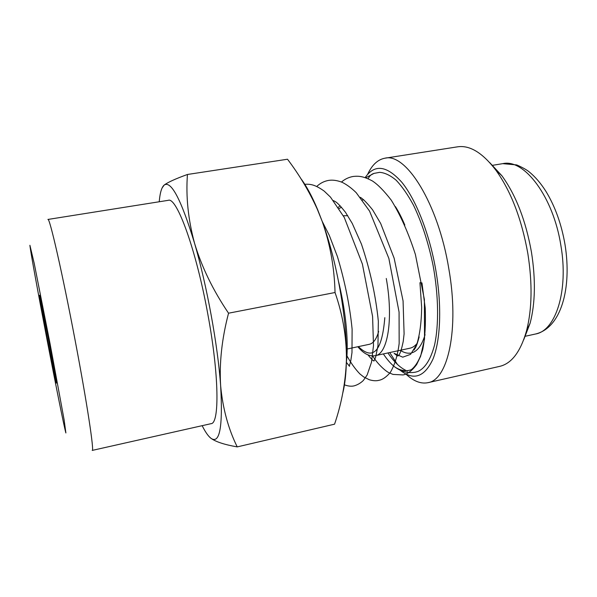 <?xml version="1.0" encoding="UTF-8"?>
<svg xmlns="http://www.w3.org/2000/svg" width="597" height="597" viewBox="0 0 597 597"><rect width="100%" height="100%" fill="white"/><g stroke="black" fill="none" stroke-linecap="round" stroke-linejoin="round"><path stroke-width="0.9" d="M39.559 295.276L39.559 295.276C38.678 294.097 54.999 379.438 56.305 382.878L56.387 383.058C57.603 385.916 39.678 292.411 39.559 295.276M65.879 432.967L64.103 419.766L50.036 343.581L34.201 263.337L29.902 245.285C31.193 258.688 61.961 419.191 65.879 432.967M92.199 450.414C94.416 451.951 87.117 403.303 75.162 340.529C62.394 272.978 49.432 216.577 47.917 219.45L168.235 200.331C176.637 196.503 196.234 249.703 207.943 314.828C219.174 375.312 219.554 423.691 211.054 423.676L92.199 450.414M342.7 393.401C344.924 384.692 346.163 373.558 346.417 360.006L346.432 358.715C347.126 319.119 336.999 261.426 322.193 221.368L317.544 209.42C311.947 196.122 306.351 185.786 300.746 178.428M208.95 436.422L210.748 438.146C215.539 441.735 224.36 444.653 237.218 446.892L334.566 424.176C341.693 403.296 345.641 381.908 346.417 360.013L346.432 358.715C346.454 336.462 342.648 314.395 335.036 292.515C334.417 267.665 330.134 243.949 322.193 221.368L317.194 208.957C309.164 191.301 299.261 174.727 287.5 159.227L187.443 174.481C175.608 178.757 167.854 182.279 164.19 185.055L162.108 187.951M237.218 446.892C228.27 428.765 222.741 408.37 220.636 385.714C219.233 362.849 221.868 338.678 228.547 313.201L335.036 292.515M228.547 313.201C213.062 290.351 201.741 267.075 194.585 243.367C188.167 219.599 185.786 196.629 187.443 174.481M202.159 425.676L202.868 427.071C205.696 432.489 208.323 436.176 210.748 438.146C219.689 444.705 222.987 427.228 220.636 385.714C217.83 345.394 206.898 285.47 194.585 243.367C181.309 199.794 171.182 180.361 164.19 185.055C161.802 187.1 160.19 192.152 159.377 200.211L159.227 201.764M360.237 197.316C362.916 198.719 367.043 202.905 372.625 209.875L380.662 223.457L394.132 258.173L403.065 300.903L404.102 333.835L403.251 341.312C399.983 357.334 398.05 355.237 398.027 355.805C398.087 356.342 396.774 355.521 394.087 353.334L402.766 357.178L410.549 354.342L416.684 344.693C419.766 334.977 421.422 322.537 421.661 307.388L419.945 282.702L421.96 282.911L425.221 308.134C425.825 324.037 425.019 337.76 422.795 349.297C419.892 359.14 416.049 365.946 411.266 369.707C406.087 371.67 400.58 370.737 394.751 366.916C401.363 371.774 408.296 373.513 415.549 372.132L417.833 371.491C425.109 368.297 430.683 359.484 434.556 345.044C438.989 324.731 438.579 295.351 433.064 265.337C428.333 242.486 421.803 222.42 413.467 205.144C407.848 194.786 402.102 186.503 396.229 180.294C390.416 175.391 384.886 172.734 379.655 172.339L373.931 173.406C371.267 174.264 369.364 176.04 368.222 178.727M394.751 366.916C390.908 363.909 387.11 359.581 383.356 353.931M425.071 334.693C421.997 344.962 417.684 350.969 412.124 352.73M410.303 353.133L409.915 353.178C406.811 353.446 403.594 352.484 400.274 350.282M399.886 370.006C413.37 380.923 424.385 377.326 432.922 359.207C440.511 340.656 442.004 306.418 435.892 270.635C429.639 234.173 416.064 199.756 401.856 182.316C386.819 165.481 374.603 163.884 365.207 177.54M367.61 174.361C372.013 164.921 377.767 159.533 384.878 158.212C405.841 152.466 438.168 203.376 448.81 268.687C459.518 329.216 447.929 380.035 427.915 382.684C420.818 384.08 413.482 381.207 405.9 374.065M384.878 158.212L457.526 146.832C469.645 144.974 482.339 152.638 495.614 169.824C510.868 190.95 521.599 218.8 527.815 253.382C532.517 283.359 532.084 309.209 526.502 330.939C520.532 351.812 511.569 363.625 499.622 366.386L427.915 382.684M489.749 162.638L501.89 175.742C515.95 195.167 525.808 220.629 531.449 252.143C535.74 279.456 535.308 303.119 530.143 323.119L523.711 339.783M347.752 215.689L343.35 215.763M357.834 346.738C363.64 353.73 369.468 356.707 375.312 355.663L409.945 348.2C412.699 347.603 415.191 345.872 417.43 342.999M346.372 349.163L369.319 344.305C373.356 343.417 376.476 339.133 378.662 331.462M387.931 352.946C394.326 362.386 400.833 368.439 407.452 371.118M397.386 364.364L389.714 352.558M535.397 334.036C561.165 328.059 572.06 288.209 565.008 244.546C561.501 224.248 555.158 206.555 545.994 191.465C540.815 183.279 535.173 176.727 529.076 171.802C526.599 169.742 522.472 167.444 516.696 164.914L502.734 163.653C524.032 158.459 553.315 196.54 560.889 245.531C568.777 290.993 555.561 330.932 535.397 334.036L524.912 336.342M341.447 207.144L339.118 208.629M375.312 355.663C387.669 354.163 393.602 319.253 386.274 278.486M358.387 346.618C373.207 361.013 382.02 351.364 384.819 317.664M317.544 209.42L317.201 208.957M414.042 350.073C415.422 347.364 416.012 348.544 419.161 336.909M404.826 225.054C401.744 217.748 398.602 211.599 395.423 206.614M410.43 353.111L409.915 353.178M501.89 175.742L495.614 169.824M340.074 205.652L338.327 207.413M362.334 200.025L363.76 199.786M367.976 354.894C373.819 362.013 373.356 360.334 373.61 360.827L373.961 361.028L375.625 357.297L377.953 345.753L378.349 321.328C375.782 295.791 370.147 270.06 361.454 244.143L352.26 223.45L345.491 212.323C340.887 206.517 337.551 202.973 335.477 201.689L333.41 200.585M346.357 362.304L349.536 366.327C349.029 365.909 349.357 366.625 350.805 360.625L351.984 352.618L352.111 329.163C349.812 305.783 344.917 281.583 337.417 256.553L329.32 235.419L322.164 221.293M373.998 173.384L365.812 177.749M372.677 355.916C377.498 364.021 385.811 371.424 389.266 372.864L393.005 374.416L403.035 374.931C407.587 374.118 412.131 370.647 416.661 364.513L420.646 356.185L424.527 339.021L424.392 299.53L415.408 254.523C408.691 233.517 400.647 215.398 391.266 200.167C384.02 190.801 377.714 184.391 372.341 180.928C363.618 176.331 359.021 175.854 353.282 176.443C348.879 177.197 344.939 179.063 341.469 182.025M304.373 184.301C309.985 184.018 314.47 184.174 324.193 191.1L330.492 197.129L344.282 217.48L362.386 264.061L372.588 316.432L373.491 345.603L371.506 362.222L367.125 375.043L363.297 380.505C360.692 383.013 357.73 384.767 354.417 385.781C351.566 386.587 348.17 386.244 344.23 384.759M316.776 186.421C320.268 183.152 324.246 181.145 328.708 180.384C332.82 179.757 337.365 180.421 342.335 182.391C347.111 184.839 351.752 188.286 356.245 192.727L369.55 211.084L388.856 258.389L399.072 312.119L399.162 343.424C397.669 355.319 394.707 365.006 390.289 372.468C386.341 377.058 382.55 379.677 378.908 380.319C376.252 381.05 373.028 380.856 369.23 379.714L363.618 376.886L359.901 373.931C355.215 369.058 350.902 363.028 346.954 355.842M338.641 281.896C343.685 303.134 346.521 322.746 347.133 340.738C347.364 351.446 347.044 355.976 346.342 362.804M502.734 163.653L492.137 165.391M530.143 323.119L526.502 330.939"/></g></svg>
